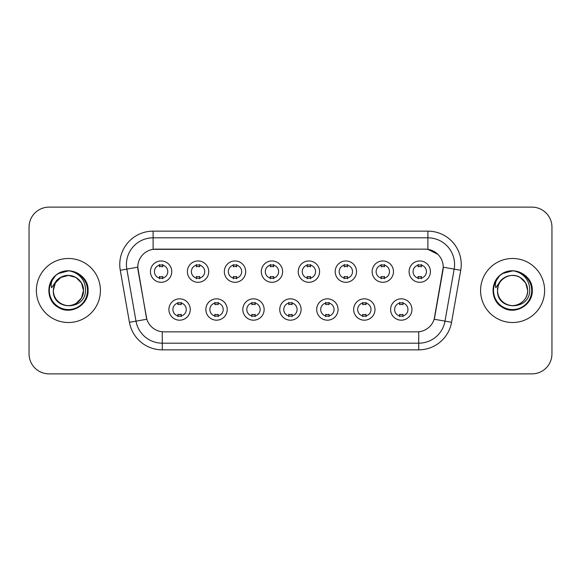 <?xml version="1.0" encoding="UTF-8"?>
<svg xmlns="http://www.w3.org/2000/svg" width="581" height="581" viewBox="0 0 581 581"><rect width="100%" height="100%" fill="white"/><g stroke="black" fill="none" stroke-linecap="round" stroke-linejoin="round"><path stroke-width="0.87" d="M227.207 309.506A10.669 10.669 0 0 1 216.531 320.182A10.669 10.669 0 0 1 205.863 309.506A10.669 10.669 0 0 1 216.531 298.837A10.669 10.669 0 0 1 227.207 309.506M209.864 309.506A6.667 6.667 0 0 0 216.531 316.18A6.667 6.667 0 0 0 223.206 309.506A6.667 6.667 0 0 0 216.531 302.839A6.667 6.667 0 0 0 209.864 309.506M264.152 309.506A10.669 10.669 0 0 1 253.483 320.182A10.669 10.669 0 0 1 242.814 309.506A10.669 10.669 0 0 1 253.483 298.837A10.669 10.669 0 0 1 264.152 309.506M246.816 309.506A6.667 6.667 0 0 0 253.483 316.18A6.667 6.667 0 0 0 260.15 309.506A6.667 6.667 0 0 0 253.483 302.839A6.667 6.667 0 0 0 246.816 309.506M301.103 309.506A10.669 10.669 0 0 1 290.435 320.182A10.669 10.669 0 0 1 279.759 309.506A10.669 10.669 0 0 1 290.435 298.837A10.669 10.669 0 0 1 301.103 309.506M283.76 309.506A6.667 6.667 0 0 0 290.435 316.18A6.667 6.667 0 0 0 297.102 309.506A6.667 6.667 0 0 0 290.435 302.839A6.667 6.667 0 0 0 283.76 309.506M338.055 309.506A10.669 10.669 0 0 1 327.386 320.182A10.669 10.669 0 0 1 316.71 309.506A10.669 10.669 0 0 1 327.386 298.837A10.669 10.669 0 0 1 338.055 309.506M320.712 309.506A6.667 6.667 0 0 0 327.386 316.18A6.667 6.667 0 0 0 334.053 309.506A6.667 6.667 0 0 0 327.386 302.839A6.667 6.667 0 0 0 320.712 309.506M375.006 309.506A10.669 10.669 0 0 1 364.331 320.182A10.669 10.669 0 0 1 353.662 309.506A10.669 10.669 0 0 1 364.331 298.837A10.669 10.669 0 0 1 375.006 309.506M357.664 309.506A6.667 6.667 0 0 0 364.331 316.18A6.667 6.667 0 0 0 371.005 309.506A6.667 6.667 0 0 0 364.331 302.839A6.667 6.667 0 0 0 357.664 309.506M411.951 309.506A10.669 10.669 0 0 1 401.282 320.182A10.669 10.669 0 0 1 390.614 309.506A10.669 10.669 0 0 1 401.282 298.837A10.669 10.669 0 0 1 411.951 309.506M394.615 309.506A6.667 6.667 0 0 0 401.282 316.18A6.667 6.667 0 0 0 407.949 309.506A6.667 6.667 0 0 0 401.282 302.839A6.667 6.667 0 0 0 394.615 309.506M190.256 309.506A10.669 10.669 0 0 1 179.587 320.182A10.669 10.669 0 0 1 168.911 309.506A10.669 10.669 0 0 1 179.587 298.837A10.669 10.669 0 0 1 190.256 309.506M172.913 309.506A6.667 6.667 0 0 0 179.587 316.18A6.667 6.667 0 0 0 186.254 309.506A6.667 6.667 0 0 0 179.587 302.839A6.667 6.667 0 0 0 172.913 309.506M208.732 271.625A10.669 10.669 0 0 1 198.056 282.293A10.669 10.669 0 0 1 187.387 271.625A10.669 10.669 0 0 1 198.056 260.956A10.669 10.669 0 0 1 208.732 271.625M191.389 271.625A6.667 6.667 0 0 0 198.056 278.292A6.667 6.667 0 0 0 204.73 271.625A6.667 6.667 0 0 0 198.056 264.958A6.667 6.667 0 0 0 191.389 271.625M245.683 271.625A10.669 10.669 0 0 1 235.007 282.293A10.669 10.669 0 0 1 224.339 271.625A10.669 10.669 0 0 1 235.007 260.956A10.669 10.669 0 0 1 245.683 271.625M228.34 271.625A6.667 6.667 0 0 0 235.007 278.292A6.667 6.667 0 0 0 241.681 271.625A6.667 6.667 0 0 0 235.007 264.958A6.667 6.667 0 0 0 228.34 271.625M282.627 271.625A10.669 10.669 0 0 1 271.959 282.293A10.669 10.669 0 0 1 261.29 271.625A10.669 10.669 0 0 1 271.959 260.956A10.669 10.669 0 0 1 282.627 271.625M265.292 271.625A6.667 6.667 0 0 0 271.959 278.292A6.667 6.667 0 0 0 278.626 271.625A6.667 6.667 0 0 0 271.959 264.958A6.667 6.667 0 0 0 265.292 271.625M319.579 271.625A10.669 10.669 0 0 1 308.91 282.293A10.669 10.669 0 0 1 298.235 271.625A10.669 10.669 0 0 1 308.91 260.956A10.669 10.669 0 0 1 319.579 271.625M302.236 271.625A6.667 6.667 0 0 0 308.91 278.292A6.667 6.667 0 0 0 315.577 271.625A6.667 6.667 0 0 0 308.91 264.958A6.667 6.667 0 0 0 302.236 271.625M356.531 271.625A10.669 10.669 0 0 1 345.855 282.293A10.669 10.669 0 0 1 335.186 271.625A10.669 10.669 0 0 1 345.855 260.956A10.669 10.669 0 0 1 356.531 271.625M339.188 271.625A6.667 6.667 0 0 0 345.855 278.292A6.667 6.667 0 0 0 352.529 271.625A6.667 6.667 0 0 0 345.855 264.958A6.667 6.667 0 0 0 339.188 271.625M393.482 271.625A10.669 10.669 0 0 1 382.806 282.293A10.669 10.669 0 0 1 372.138 271.625A10.669 10.669 0 0 1 382.806 260.956A10.669 10.669 0 0 1 393.482 271.625M376.139 271.625A6.667 6.667 0 0 0 382.806 278.292A6.667 6.667 0 0 0 389.481 271.625A6.667 6.667 0 0 0 382.806 264.958A6.667 6.667 0 0 0 376.139 271.625M430.427 271.625A10.669 10.669 0 0 1 419.758 282.293A10.669 10.669 0 0 1 409.089 271.625A10.669 10.669 0 0 1 419.758 260.956A10.669 10.669 0 0 1 430.427 271.625M413.091 271.625A6.667 6.667 0 0 0 419.758 278.292A6.667 6.667 0 0 0 426.425 271.625A6.667 6.667 0 0 0 419.758 264.958A6.667 6.667 0 0 0 413.091 271.625M171.78 271.625A10.669 10.669 0 0 1 161.111 282.293A10.669 10.669 0 0 1 150.435 271.625A10.669 10.669 0 0 1 161.111 260.956A10.669 10.669 0 0 1 171.78 271.625M154.437 271.625A6.667 6.667 0 0 0 161.111 278.292A6.667 6.667 0 0 0 167.778 271.625A6.667 6.667 0 0 0 161.111 264.958A6.667 6.667 0 0 0 154.437 271.625M129.44 322.302L120.267 270.281A33.349 33.349 0 0 1 153.108 231.144L427.892 231.144A33.349 33.349 0 0 1 460.733 270.281L451.56 322.302A33.349 33.349 0 0 1 418.719 349.856L162.281 349.856A33.349 33.349 0 0 1 129.44 322.302L146.826 319.238L138.038 270.281A18.011 18.011 0 0 1 155.773 249.147L425.227 249.147A18.011 18.011 0 0 1 442.962 270.281L434.726 316.972A18.011 18.011 0 0 1 416.991 331.853L164.009 331.853A18.011 18.011 0 0 1 146.274 316.972L137.762 267.195L126.832 269.119A26.675 26.675 0 0 1 153.108 237.811L427.892 237.811A26.675 26.675 0 0 1 454.168 269.119L444.995 321.148A26.675 26.675 0 0 1 418.719 343.189L162.281 343.189A26.675 26.675 0 0 1 136.005 321.148L126.832 269.119A26.675 26.675 0 0 1 126.426 264.486M36.385 290.5A32.013 32.013 0 0 0 68.398 322.513A32.013 32.013 0 0 0 100.419 290.5A32.013 32.013 0 0 0 68.398 258.487A32.013 32.013 0 0 0 36.385 290.5A32.013 32.013 0 0 0 68.398 322.513A32.013 32.013 0 0 0 100.419 290.5A32.013 32.013 0 0 0 68.398 258.487A32.013 32.013 0 0 0 36.385 290.5M480.581 290.5A32.013 32.013 0 0 0 512.602 322.513A32.013 32.013 0 0 0 544.615 290.5A32.013 32.013 0 0 0 512.602 258.487A32.013 32.013 0 0 0 480.581 290.5A32.013 32.013 0 0 0 512.602 322.513A32.013 32.013 0 0 0 544.615 290.5A32.013 32.013 0 0 0 512.602 258.487A32.013 32.013 0 0 0 480.581 290.5M153.108 231.144L153.108 249.343L425.227 249.147L427.892 249.343L437.958 254.42M137.762 267.158L137.966 264.486M416.991 331.853L164.009 331.853M460.733 270.281L443.238 267.195L434.174 319.238L451.56 322.302M434.726 316.972L434.617 317.538M146.383 317.538L146.274 316.972M551.95 227.142A20.008 20.008 0 0 0 531.942 207.126L49.058 207.126A20.008 20.008 0 0 0 29.05 227.142L29.05 353.858A20.008 20.008 0 0 0 49.058 373.873L531.942 373.873A20.008 20.008 0 0 0 551.95 353.858L551.95 227.142L551.95 353.858M29.05 227.142L29.05 353.858M531.942 207.126L49.058 207.126M49.058 373.873L531.942 373.873M162.774 264.478L162.774 266.788A5.12 5.12 0 0 0 159.441 266.788L159.441 264.478M159.441 278.771L159.441 276.462A5.12 5.12 0 0 0 162.774 276.462L162.774 278.771M177.917 316.652L177.917 314.343A5.12 5.12 0 0 0 181.25 314.343L181.25 316.652M181.25 302.367L181.25 304.669A5.12 5.12 0 0 0 177.917 304.669L177.917 302.367M199.726 264.478L199.726 266.788A5.12 5.12 0 0 0 196.393 266.788L196.393 264.478M196.393 278.771L196.393 276.462A5.12 5.12 0 0 0 199.726 276.462L199.726 278.771M236.678 264.478L236.678 266.788A5.12 5.12 0 0 0 233.344 266.788L233.344 264.478M233.344 278.771L233.344 276.462A5.12 5.12 0 0 0 236.678 276.462L236.678 278.771M273.629 264.478L273.629 266.788A5.12 5.12 0 0 0 270.288 266.788L270.288 264.478M270.288 278.771L270.288 276.462A5.12 5.12 0 0 0 273.629 276.462L273.629 278.771M310.574 264.478L310.574 266.788A5.12 5.12 0 0 0 307.24 266.788L307.24 264.478M307.24 278.771L307.24 276.462A5.12 5.12 0 0 0 310.574 276.462L310.574 278.771M214.868 316.652L214.868 314.343A5.12 5.12 0 0 0 218.202 314.343L218.202 316.652M218.202 302.367L218.202 304.669A5.12 5.12 0 0 0 214.868 304.669L214.868 302.367M251.813 316.652L251.813 314.343A5.12 5.12 0 0 0 255.153 314.343L255.153 316.652M255.153 302.367L255.153 304.669A5.12 5.12 0 0 0 251.813 304.669L251.813 302.367M288.764 316.652L288.764 314.343A5.12 5.12 0 0 0 292.098 314.343L292.098 316.652M292.098 302.367L292.098 304.669A5.12 5.12 0 0 0 288.764 304.669L288.764 302.367M54.018 285.968L53.307 290.5C52.479 310.98 85.603 310.61 85.494 290.5C85.552 282.184 81.841 276.142 74.361 272.373L69.851 270.891C64.411 270.572 59.618 272.169 55.471 275.685L52.755 279.584C51.099 282.381 50.736 285.089 51.665 287.718L56.524 280.521C61.049 275.997 66.43 274.501 72.676 276.04A15.077 15.077 0 0 0 54.018 285.968L53.321 290.5C53.525 284.813 56.037 280.463 60.86 277.442C70.257 271.421 83.991 279.352 83.475 290.5C83.991 301.648 70.257 309.579 60.86 303.558C56.037 300.537 53.525 296.187 53.321 290.5C53.525 284.813 56.037 280.463 60.86 277.442C70.257 271.421 83.991 279.352 83.475 290.5L81.456 298.038L75.937 303.558M83.475 290.5C83.01 283.259 79.408 278.437 72.676 276.04L75.937 277.442L81.456 282.962L83.475 290.5C83.272 296.187 80.759 300.537 75.937 303.558C66.539 309.579 52.813 301.648 53.321 290.5L55.34 282.962L60.86 277.442L68.398 275.423L75.937 277.442M56.546 274.813L58.572 273.469L68.558 270.84L58.572 273.469L56.546 274.813L58.572 273.469L68.558 270.84L58.572 273.469L56.764 274.653M55.471 275.685C66.924 264.449 88.973 274.203 88.065 290.5C88.733 305.04 70.824 315.374 58.572 307.531C45.645 300.842 45.645 280.158 58.572 273.469C70.824 265.626 88.733 275.96 88.065 290.5C88.733 305.04 70.824 315.374 58.572 307.531C45.645 300.842 45.645 280.158 58.572 273.469C70.824 265.626 88.733 275.96 88.065 290.5C88.733 305.04 70.824 315.374 58.572 307.531C45.645 300.842 45.645 280.158 58.572 273.469C70.824 265.626 88.733 275.96 88.065 290.5C88.733 305.04 70.824 315.374 58.572 307.531C45.645 300.842 45.645 280.158 58.572 273.469C70.824 265.626 88.733 275.96 88.065 290.5C88.733 305.04 70.824 315.374 58.572 307.531C45.645 300.842 45.645 280.158 58.572 273.469C68.776 268.712 77.44 270.659 84.565 279.301M498.222 285.968L497.503 290.5C496.675 310.98 529.799 310.61 529.69 290.5C529.756 282.184 526.045 276.142 518.557 272.373L514.047 270.891C508.615 270.572 503.821 272.169 499.675 275.685L496.951 279.584C495.295 282.381 494.932 285.089 495.862 287.718L500.72 280.521C505.245 275.997 510.626 274.501 516.872 276.04A15.077 15.077 0 0 0 498.222 285.968L497.525 290.5C497.009 279.352 510.743 271.421 520.14 277.442C524.963 280.463 527.475 284.813 527.679 290.5C528.187 301.648 514.461 309.579 505.063 303.558C500.241 300.537 497.728 296.187 497.525 290.5L498.222 285.968L497.525 290.5C497.009 301.648 510.743 309.579 520.14 303.558C524.963 300.537 527.475 296.187 527.679 290.5L525.66 282.962L520.14 277.442L516.872 276.04L520.14 277.442L525.66 282.962L527.679 290.5C527.207 283.259 523.604 278.437 516.872 276.04L520.14 277.442M499.711 275.648L502.768 273.469L512.754 270.84L502.768 273.469L499.711 275.648L502.768 273.469L512.754 270.84L502.768 273.469L499.711 275.648L502.768 273.469L512.754 270.84M499.675 275.685C511.127 264.449 533.176 274.203 532.261 290.5C532.93 305.04 515.02 315.374 502.768 307.531C489.841 300.842 489.841 280.158 502.768 273.469C515.02 265.626 532.93 275.96 532.261 290.5C532.93 305.04 515.02 315.374 502.768 307.531C489.841 300.842 489.841 280.158 502.768 273.469C515.02 265.626 532.93 275.96 532.261 290.5C532.93 305.04 515.02 315.374 502.768 307.531C489.841 300.842 489.841 280.158 502.768 273.469C515.02 265.626 532.93 275.96 532.261 290.5C532.93 305.04 515.02 315.374 502.768 307.531C489.841 300.842 489.841 280.158 502.768 273.469C515.02 265.626 532.93 275.96 532.261 290.5C532.93 305.04 515.02 315.374 502.768 307.531C489.841 300.842 489.841 280.158 502.768 273.469C512.972 268.712 521.636 270.659 528.761 279.301M347.525 264.478L347.525 266.788A5.12 5.12 0 0 0 344.192 266.788L344.192 264.478M344.192 278.771L344.192 276.462A5.12 5.12 0 0 0 347.525 276.462L347.525 278.771M384.477 264.478L384.477 266.788A5.12 5.12 0 0 0 381.143 266.788L381.143 264.478M381.143 278.771L381.143 276.462A5.12 5.12 0 0 0 384.477 276.462L384.477 278.771M421.428 264.478L421.428 266.788A5.12 5.12 0 0 0 418.088 266.788L418.088 264.478M418.088 278.771L418.088 276.462A5.12 5.12 0 0 0 421.428 276.462L421.428 278.771M325.716 316.652L325.716 314.343A5.12 5.12 0 0 0 329.049 314.343L329.049 316.652M329.049 302.367L329.049 304.669A5.12 5.12 0 0 0 325.716 304.669L325.716 302.367M362.667 316.652L362.667 314.343A5.12 5.12 0 0 0 366.001 314.343L366.001 316.652M366.001 302.367L366.001 304.669A5.12 5.12 0 0 0 362.667 304.669L362.667 302.367M399.612 316.652L399.612 314.343A5.12 5.12 0 0 0 402.953 314.343L402.953 316.652M402.953 302.367L402.953 304.669A5.12 5.12 0 0 0 399.612 304.669L399.612 302.367M427.892 231.144L427.892 249.343M418.719 331.766L418.719 349.856M162.281 349.856L162.281 331.766M120.267 270.281L126.832 269.119M52.755 279.584A19.079 19.079 0 0 0 68.398 309.579A19.079 19.079 0 0 0 74.361 272.373M496.951 279.584A19.079 19.079 0 0 0 512.602 309.579A19.079 19.079 0 0 0 518.557 272.373"/></g></svg>
